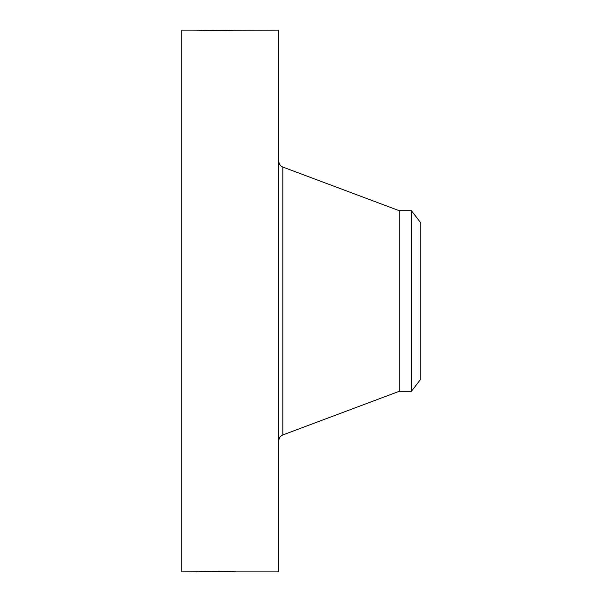 <?xml version="1.0" encoding="UTF-8"?>
<svg xmlns="http://www.w3.org/2000/svg" width="602" height="602" viewBox="0 0 602 602"><rect width="100%" height="100%" fill="white"/><g stroke="black" fill="none" stroke-linecap="round" stroke-linejoin="round"><path stroke-width="0.9" d="M196.305 30.108L181.804 30.1L181.804 571.9L199.051 571.712C207.871 570.47 238.663 571.607 235.683 571.9L278.809 571.9L278.809 30.1L233.531 30.243C225.863 31.123 198.502 30.536 196.305 30.108L196.937 30.138M235.706 571.9L233.531 571.757C225.863 570.877 198.502 571.464 196.305 571.892M234.991 571.825L235.374 571.877M218.503 571.102L232.583 571.637M420.196 222.115L420.196 379.885L411.437 391.3L411.437 210.7L420.196 222.115M411.437 391.3L399.246 391.3L399.246 210.7L282.827 167.055C280.291 165.956 278.952 164.022 278.809 161.261M399.246 391.3L282.827 434.945L282.827 167.055M282.827 434.945C280.291 436.044 278.952 437.978 278.809 440.739M411.437 210.7L399.246 210.7"/></g></svg>
